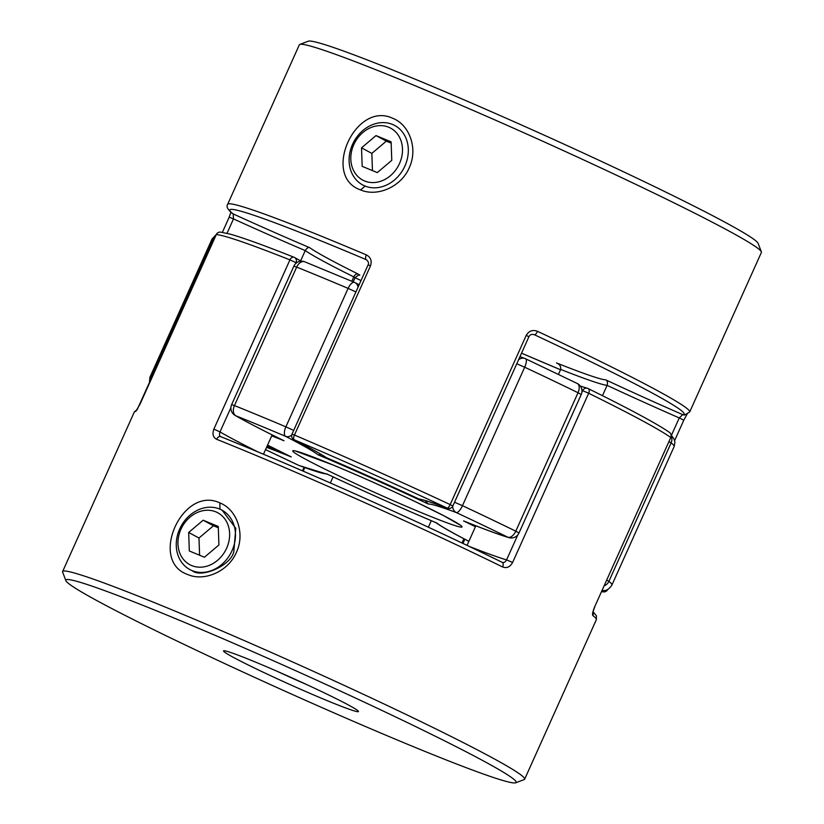 <?xml version="1.0" encoding="UTF-8"?>
<svg xmlns="http://www.w3.org/2000/svg" width="824" height="824" viewBox="0 0 824 824"><rect width="100%" height="100%" fill="white"/><g stroke="black" fill="none" stroke-linecap="round" stroke-linejoin="round"><path stroke-width="1.24" d="M388.722 127.236A29.479 24.699 118.3 0 1 399.506 163.554A29.479 24.699 118.3 0 1 364.579 180.961A29.479 24.699 118.3 0 1 353.795 144.653A29.479 24.699 118.3 0 1 388.722 127.236M364.888 185.977A33.774 28.294 -61.7 0 0 404.285 167.344A33.774 28.294 -61.7 0 0 394.727 125.475A33.774 28.294 -61.7 0 0 392.543 124.445A33.774 28.294 -61.7 0 0 353.146 143.077A33.774 28.294 -61.7 0 0 362.694 184.947A33.774 28.294 -61.7 0 0 364.888 185.977M391.122 141.841L391.771 160.35L377.299 172.607L362.179 166.355L361.53 147.846L376.002 135.589L391.122 141.841M372.448 170.609L371.84 153.408L386.322 141.141L376.002 135.589M386.322 141.141L391.173 143.149M371.84 153.408L361.53 147.846M215.867 511.858A29.479 24.699 -61.7 0 0 180.94 529.266A29.479 24.699 -61.7 0 0 191.724 565.583A29.479 24.699 -61.7 0 0 226.652 548.166A29.479 24.699 -61.7 0 0 215.867 511.858M192.033 570.599A33.774 28.294 118.3 0 1 189.85 569.559A33.774 28.294 118.3 0 1 180.291 527.7A33.774 28.294 118.3 0 1 219.689 509.057A33.774 28.294 118.3 0 1 221.872 510.097A33.774 28.294 118.3 0 1 231.431 551.956A33.774 28.294 118.3 0 1 192.033 570.599M204.445 557.23L218.916 544.973L218.267 526.454L203.157 520.212L188.675 532.469L189.324 550.978L204.445 557.23M218.319 527.772L213.468 525.764L198.986 538.021L199.593 555.221M198.986 538.021L188.675 532.469M213.468 525.764L203.157 520.212M190.128 569.714L192.301 570.744C201.437 578.489 231.153 565.491 233.82 551.616L235.798 528.339L222.161 510.252M219.884 502.918C236.653 509.345 245.418 533.406 236.395 552.368C228.197 571.691 204.115 581.826 187.707 574.513C148.33 560.979 182.485 485.089 219.884 502.918L219.957 509.201M469.083 546.343A168.858 7.88 -155.8 0 0 506.585 559.887C505.215 562.226 503.701 563.019 502.043 562.267A4.223 2.431 116.1 0 1 502.166 562.318A4.223 2.431 116.1 0 1 502.177 562.318A4.223 2.431 116.1 0 1 502.609 566.964C506.667 568.529 510.005 567.036 512.61 562.483L588.666 393.254A4.223 2.554 -63.8 0 0 588.13 388.567A4.223 2.554 -63.8 0 0 587.996 388.506A4.223 3.996 106.2 0 0 582.64 390.648A168.858 7.88 24.2 0 1 581.94 390.442M255.44 662.074A73.975 3.451 24.2 0 1 323.059 692.273A73.975 3.451 24.2 0 1 358.471 711.38A73.975 3.451 24.2 0 1 326.572 700.39A73.975 3.451 24.2 0 1 256.202 668.872A73.975 3.451 24.2 0 1 223.665 650.795A73.975 3.451 24.2 0 1 255.44 662.074M172.319 617.31A246.85 11.515 -155.8 0 0 65.879 580.642A246.85 11.515 -155.8 0 0 184.03 644.389A246.85 11.515 -155.8 0 0 409.683 745.154A246.85 11.515 -155.8 0 0 515.69 782.8A246.85 11.515 -155.8 0 0 407.118 722.463A246.85 11.515 -155.8 0 0 172.319 617.31M65.879 580.642L62.645 572.165A253.277 11.814 24.2 0 1 62.614 571.547A253.277 11.814 24.2 0 1 171.866 609.781A253.277 11.814 24.2 0 1 408.117 715.438A253.277 11.814 24.2 0 1 524.661 779.195A253.277 11.814 24.2 0 1 524.177 779.586L515.69 782.8M502.486 562.442L502.166 562.318C429.685 526.742 323.894 479.084 247.2 447.453L220.688 436.638A4.223 2.781 111.9 0 1 220.842 436.71C219.4 436.081 219.112 434.485 219.987 431.92L213.869 429.108C212.159 434.063 213.076 437.451 216.63 439.285A4.223 2.781 111.9 0 1 220.688 436.638L220.554 436.576M136.949 409.899A4.223 4.202 87.3 0 0 135.723 411.475L140.224 403.842M594.722 606.711L670.777 437.482L594.722 606.711C592.734 611.604 592.106 614.56 592.858 615.569A4.223 4.141 -52.6 0 0 593.002 612.469M277.637 671.539A67.537 3.152 -155.8 0 0 307.125 684.785M272.157 434.897L263.464 454.23M431.282 520.696L428.356 527.206M333.102 476.88L330.362 482.977M475.86 525.794L467.053 545.385M216.279 234.613L216.259 234.583A4.223 4.223 0 0 1 220.42 232.1A4.223 4.182 94.2 0 0 216.3 234.572L137.083 409.837M296.434 262.918A168.858 7.88 24.2 0 1 296.043 262.691A4.223 3.842 -59.9 0 0 294.24 257.346A4.223 2.894 111.7 0 0 294.065 257.273A4.223 2.894 111.7 0 0 289.924 259.879A253.277 11.814 -155.8 0 0 216.3 234.572L140.204 403.812M581.857 392.389L582.64 390.648L588.666 393.254A253.277 11.814 -155.8 0 1 670.777 437.482A4.223 4.099 -54.6 0 0 669.459 432.394C657.222 423.886 630.123 409.271 588.13 388.567A4.223 4.223 0 0 0 587.45 388.3L580.312 386.034M392.739 118.306C355.278 100.497 321.216 176.398 360.562 189.901C376.98 197.163 401.02 187.11 409.229 167.787C418.232 148.784 409.569 124.743 392.739 118.306M366.68 259.9A164.635 7.684 -155.8 0 0 366.144 259.632L366.453 259.776C368.513 261.672 369.049 263.392 368.06 264.926L370.501 265.822C372.067 260.786 370.676 257.15 366.34 254.894A253.277 11.814 24.2 0 0 336.892 242.565A253.277 11.814 24.2 0 0 227.651 204.331L299.339 44.805A253.277 11.814 24.2 0 1 299.823 44.414A253.277 11.814 24.2 0 1 408.591 83.039A253.277 11.814 24.2 0 1 640.124 186.43A253.277 11.814 24.2 0 1 761.355 251.835A253.277 11.814 24.2 0 1 761.386 252.453L689.688 411.979A253.277 11.814 24.2 0 0 537.495 331.31C532.737 329.507 528.977 330.857 526.237 335.358L528.905 336.758L452.85 505.998L450.182 504.587A4.223 1.215 115 0 1 447.267 508.109A4.223 3.43 110.5 0 0 447.525 508.223A4.223 4.223 0 0 0 452.85 505.998M761.355 251.835L758.121 243.358A246.85 11.515 -155.8 0 0 639.97 179.611A246.85 11.515 -155.8 0 0 414.317 78.847A246.85 11.515 -155.8 0 0 308.31 41.2L299.823 44.414M293.921 439.645A4.223 3.152 -62.8 0 0 294.127 439.738A173.071 8.075 24.2 0 1 326.459 457.701L326.026 457.485C320.155 453.591 309.453 447.648 293.921 439.645A4.223 4.223 0 0 1 292.005 434.155L294.446 435.051A253.277 11.814 24.2 0 1 450.182 504.587L526.237 335.358M326.459 457.701A173.071 8.075 24.2 0 1 418.901 498.973L419.776 499.272M227.651 204.331C226.126 206.587 227.702 209.626 232.378 213.447A4.223 4.141 127.4 0 0 233.213 213.941A249.054 11.618 -155.8 0 1 366.144 259.632A4.223 1.761 -67 0 1 366.34 254.894M300.606 260.909L305.241 250.599A168.858 7.88 24.2 0 1 233.491 218.916L227.022 233.305M275.082 448.936A4.223 2.709 116.4 0 1 273.486 448.998A173.071 8.075 24.2 0 1 267.223 445.866M351.848 281.262L353.805 276.895A168.858 7.88 24.2 0 1 305.241 250.599C306.878 248.045 308.382 247.076 309.773 247.715A164.635 7.684 -155.8 0 1 233.213 213.941L233.491 218.916L229.185 217.196L222.387 232.337M528.895 336.758C529.863 334.709 531.593 333.998 534.096 334.626L534.457 334.771A164.635 7.684 -155.8 0 0 533.798 334.523M537.495 331.31A4.223 1.36 115.1 0 1 534.457 334.771A249.054 11.618 -155.8 0 1 682.725 414.637A4.223 4.202 -92.7 0 0 684.651 415.008L689.688 411.979M687.216 413.895L683.796 420.188L679.254 417.933L682.725 414.637A164.635 7.684 -155.8 0 1 605.712 379.843C607.381 380.575 607.844 382.418 607.103 385.364A168.858 7.88 24.2 0 1 560.691 369.42C561.02 366.32 559.62 364.156 556.499 362.931A164.635 7.684 -155.8 0 0 605.712 379.843M602.468 395.685L607.103 385.364A168.858 7.88 24.2 0 0 679.254 417.933L671.457 435.288M558.456 374.384L560.691 369.42M602.056 590.684A4.223 0.845 113.7 0 0 602.159 591.539A173.071 8.075 24.2 0 1 601.747 591.364M607.69 589.448A4.223 4.182 -85.8 0 1 602.159 591.539A249.054 11.618 -155.8 0 1 601.695 591.498M556.849 363.096L556.499 362.931A164.635 7.684 -155.8 0 1 557.22 363.281M475.427 526.763A160.412 7.478 -155.8 0 0 463.572 520.902A160.412 7.478 -155.8 0 0 507.842 537.217A244.841 11.423 -155.8 0 0 456.29 512.559A8.446 2.812 -64.9 0 0 462.46 505.678L454.549 502.218M298.319 465.169A8.446 2.812 -64.9 0 0 298.442 465.241A8.446 8.446 0 0 0 299.081 465.509A8.446 6.88 -69.6 0 1 298.566 465.292A160.412 7.478 -155.8 0 0 326.582 473.821A160.412 7.478 -155.8 0 0 436.813 523.034A160.412 7.478 -155.8 0 0 468.887 541.306M604.074 590.499A8.446 8.446 0 0 1 602.148 590.489A8.446 8.405 83.7 0 0 604.074 590.499L604.074 590.499A8.446 8.405 83.7 0 0 604.095 590.489C606.721 590.705 609.327 588.892 611.913 585.061A253.277 11.814 24.2 0 0 608.905 581.342L606.783 580.158M468.866 541.317A8.446 6.324 -62.8 0 0 468.877 541.327A8.446 8.446 0 0 0 468.877 541.327C452.273 532.809 441.17 526.495 435.587 522.385M326.582 473.821L326.912 473.985C363.878 491.289 400.413 507.605 436.514 522.921L436.813 523.034M671.148 434.99L674.259 439.419L674.918 442.406L674.135 446.598A253.277 11.814 -155.8 0 0 671.127 442.879A8.446 8.292 -51.7 0 0 671.23 436.154M604.25 585.792A8.446 8.292 -51.7 0 0 608.905 581.342L671.127 442.879L669.016 441.695M298.442 465.241A8.446 2.812 -64.9 0 0 298.566 465.292A244.841 11.423 -155.8 0 1 265.544 449.605L298.442 465.241M463.572 520.902L464.355 521.242C484.574 529.358 499.426 534.817 508.923 537.629A8.446 8.446 0 0 0 518.996 532.984L515.793 531.192L578.026 392.729A8.446 4.779 -64 0 0 577.233 383.479A8.446 4.779 -64 0 0 576.985 383.366M516.772 363.755L524.692 367.216L462.46 505.678A253.277 11.814 24.2 0 1 515.793 531.192A8.446 4.779 -64 0 1 507.842 537.217A8.446 7.993 106.3 0 0 508.923 537.629M267.563 445.114L291.284 456.939A160.412 7.478 -155.8 0 0 266.564 447.329M518.996 532.984L581.229 394.521L578.026 392.729A253.277 11.814 -155.8 0 0 524.692 367.216A8.446 2.812 -64.9 0 0 525.558 358.759A8.446 2.812 -64.9 0 0 525.434 358.708A8.446 6.88 -69.6 0 0 524.919 358.492L519.954 356.668M518.574 359.748A8.446 6.88 -69.6 0 1 524.919 358.492A8.446 8.446 0 0 1 525.558 358.759L577.233 383.479A8.446 8.446 0 0 1 581.229 394.521M425.163 500.559L428.284 504.031A160.412 7.478 -155.8 0 1 456.29 512.559A8.446 6.88 -69.6 0 1 452.664 506.358M216.104 234.922A8.446 8.405 83.7 0 0 213.189 238.414A253.277 11.814 -155.8 0 0 212.087 238.939L149.865 377.402A253.277 11.814 24.2 0 1 150.967 376.877A8.446 8.405 83.7 0 0 150.287 381.388M428.284 504.031A160.412 7.478 -155.8 0 0 318.043 454.807L321.607 454.714M358.028 287.257A8.446 6.324 -62.8 0 0 355.134 282.683A8.446 6.324 -62.8 0 0 354.722 282.498A8.446 3.626 -67.1 0 0 354.557 282.416L304.705 261.795A8.446 8.446 0 0 0 293.859 266.173L231.626 404.636L234.449 405.573A253.277 11.814 24.2 0 1 259.107 415.636A253.277 11.814 24.2 0 1 285.877 426.832L348.099 288.379A253.277 11.814 -155.8 0 0 321.339 277.173A253.277 11.814 -155.8 0 0 296.671 267.11L234.449 405.573A8.446 5.48 -68.1 0 0 235.87 415.79A160.412 7.478 -155.8 0 0 284.012 440.737A160.412 7.478 -155.8 0 0 271.714 435.865M318.043 454.807A160.412 7.478 -155.8 0 0 285.578 436.339A8.446 6.324 -62.8 0 0 291.706 435.134M231.626 404.636A8.446 8.446 0 0 0 235.108 415.409C245.964 421.651 262.032 429.984 283.302 440.407L284.012 440.737M235.108 415.409A8.446 7.663 -60 0 0 235.87 415.79A244.841 11.423 -155.8 0 1 259.714 425.524A244.841 11.423 -155.8 0 1 285.578 436.339A8.446 3.626 -67.1 0 1 285.877 426.832L293.694 430.396M247.313 447.504A249.054 11.618 24.2 0 1 502.043 562.267M502.609 566.964A253.277 11.814 -155.8 0 0 243.554 450.254A253.277 11.814 -155.8 0 0 216.63 439.285M462.007 542.985L463.912 538.752M213.869 429.108L289.924 259.879L296.043 262.691L295.631 263.618M135.723 411.475A253.277 11.814 -155.8 0 0 134.312 412.021L137.309 409.363M524.661 779.195L596.349 619.669A253.277 11.814 -155.8 0 0 592.858 615.569M220.842 436.71A249.054 11.618 24.2 0 1 247.076 447.401M230.895 407.664L219.987 431.92A168.858 7.88 -155.8 0 0 257.912 451.902M304.787 467.599L303.191 471.143M512.61 562.483L506.585 559.887L517.822 534.879M365.156 186.131L360.562 189.901M370.501 265.822L294.446 435.051A4.223 1.627 113.1 0 0 294.127 439.738A249.054 11.618 -155.8 0 1 447.267 508.109A173.071 8.075 24.2 0 0 418.901 498.973M355.093 277.729A249.054 11.618 -155.8 0 0 361.036 280.551L355.082 277.729M521.53 353.166A249.054 11.618 -155.8 0 0 560.536 369.77L521.53 353.166M309.773 247.715A164.635 7.684 -155.8 0 0 358.069 274.021A4.223 2.709 -63.6 0 0 353.805 276.895L355.123 277.647L353.238 281.849M359.522 275.226L358.069 274.021M273.681 449.08L266.955 446.464A173.071 8.075 24.2 0 1 273.486 448.998A4.223 3.028 -68.6 0 0 273.681 449.08A4.223 4.223 0 0 0 275.865 449.317M607.721 589.428L607.741 589.428A4.223 4.223 0 0 1 603.58 591.9L601.613 591.663M422.084 512.971A92.865 4.336 24.2 0 1 305.426 459.153A92.865 4.336 24.2 0 1 332.783 464.87A92.865 4.336 24.2 0 1 449.43 518.698A92.865 4.336 24.2 0 1 422.084 512.971M152.152 377.227L150.967 376.877L213.189 238.414L214.384 238.764M267.573 445.094A160.412 7.478 -155.8 0 0 291.284 456.939M359.151 284.764L355.134 282.683A8.446 8.446 0 0 0 354.557 282.416A8.446 3.626 -67.1 0 0 348.099 288.379L355.927 291.933M293.859 266.173L296.671 267.11A8.446 5.48 -68.1 0 1 304.705 261.795M462.964 543.438L464.849 539.236M62.614 571.547L134.312 412.021M302.47 470.834L304.046 467.332M220.42 232.1L229.865 234.057C242.781 237.652 264.185 245.398 294.065 257.273A4.223 4.223 0 0 1 294.621 257.541L301.131 261.198M593.125 611.758L596.421 615.837L596.349 619.669M594.804 606.804L592.847 612.191M670.87 437.575A4.223 4.223 0 0 0 669.459 432.394M368.06 264.926L292.005 434.155M326.325 457.65L419.045 499.045M419.776 499.262C423.763 499.859 433.012 502.846 447.525 508.223M229.196 217.186L230.875 212.242M358.244 274.722L359.728 275.267C359.954 274.217 358.43 275.01 355.123 277.647M683.796 420.188L674.629 440.572M296.352 451.377L333.009 464.983C360.51 476.427 388.506 488.92 417.016 502.486L444.023 515.865L459.329 524.62M674.135 446.598L611.913 585.061M327.962 474.48L299.081 465.509M212.087 238.939L216.259 234.572M149.371 383.428L149.865 377.402"/></g></svg>
